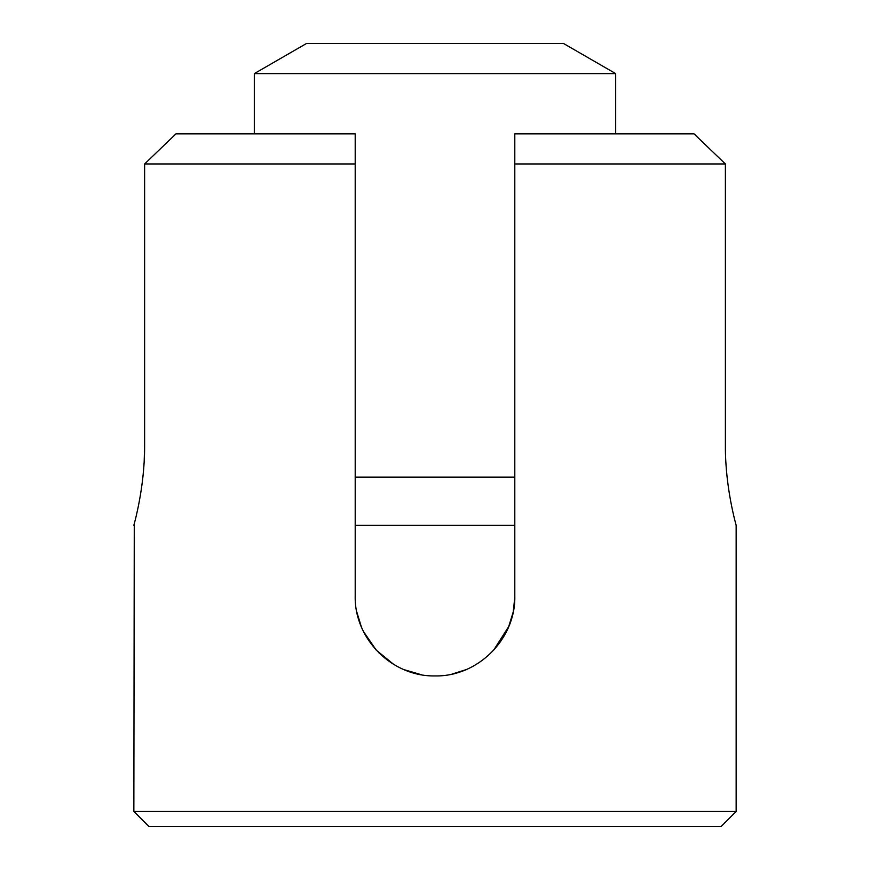 <?xml version="1.0" encoding="UTF-8"?>
<svg xmlns="http://www.w3.org/2000/svg" width="870" height="870" viewBox="0 0 870 870"><rect width="100%" height="100%" fill="white"/><g stroke="black" fill="none" stroke-linecap="round" stroke-linejoin="round"><path stroke-width="1.3" d="M721.1 826.5L148.9 826.5L133.849 811.438L736.15 811.438L721.1 826.5M378.635 652.609L393.871 664.506M403.908 669.617L419.286 674.359M421.493 674.772L403.821 669.585M393.708 664.408L376.264 650.151L363.519 631.598M361.354 626.857L356.776 611.925M725.384 445.538C725.134 488.396 736.509 526.252 736.15 525.349C736.52 526.241 725.145 488.57 725.384 445.538L725.384 163.962L514.801 163.962L514.801 596.113C515.758 639.004 477.782 676.871 435 675.925C392.109 676.773 354.318 639.113 355.199 596.113L355.199 163.962L144.616 163.962L144.616 445.538C144.866 488.396 133.491 526.252 133.849 525.349C133.48 526.241 144.855 488.57 144.616 445.538L144.192 461.209M506.481 631.598L508.635 626.889M513.256 611.784L514.801 597.266M725.384 163.962L694.021 133.849L725.384 163.962M175.979 133.849L144.616 163.962L175.979 133.849L355.199 133.849L355.199 163.962M514.801 163.962L514.801 133.849L694.021 133.849M133.849 811.438L134.274 523.729M513.202 612.034L508.515 627.172M465.754 669.759L452.019 674.087M493.518 650.379L508.852 626.356M254.312 73.613L306.468 43.5L563.532 43.5L615.688 73.613L254.312 73.613L254.312 133.849M355.199 477.162L514.801 477.162M514.801 525.349L355.199 525.349M736.15 525.349L736.15 811.438M615.688 73.613L615.688 133.849"/></g></svg>
